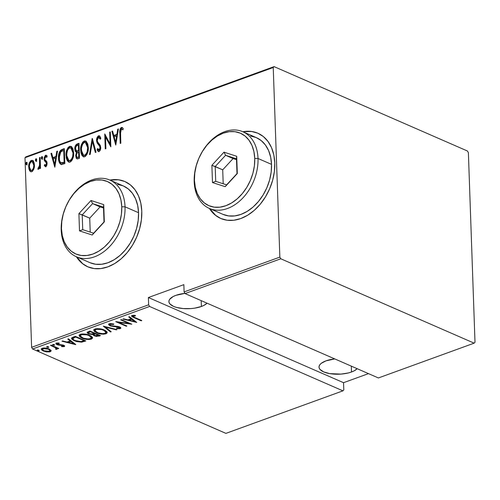 <?xml version="1.0" encoding="UTF-8"?>
<svg xmlns="http://www.w3.org/2000/svg" width="500" height="500" viewBox="0 0 500 500"><rect width="100%" height="100%" fill="white"/><g stroke="black" fill="none" stroke-linecap="round" stroke-linejoin="round"><path stroke-width="0.75" d="M125.069 181.631A46.487 32.987 -66.4 0 0 110.181 180.206L112.081 179.913M109.881 180.075A46.487 32.987 113.6 0 1 124.919 181.569A46.487 32.987 113.6 0 1 141.788 211.287L140.819 203.2L138.519 195.925L134.981 189.731L130.35 184.869L124.787 181.506L118.519 179.794L109.881 180.075M258.05 133.306A46.487 32.987 -66.4 0 0 243.162 131.875L245.062 131.581M242.862 131.744A46.487 32.987 113.6 0 1 257.9 133.238A46.487 32.987 113.6 0 1 274.769 162.956L273.8 154.875L271.5 147.594L267.962 141.406L263.331 136.537L257.769 133.181L251.5 131.463L242.862 131.744M351.512 371.994A19.756 7.788 -2 0 1 330.569 373.756A19.756 7.788 -2 0 1 319.006 367.113A19.756 7.788 -2 0 1 325.994 360.856A19.756 7.788 -2 0 1 334.769 358.913L325.994 360.856L321.194 363.375L319.769 364.837L319.075 366.362L319.131 367.887L319.944 369.356L323.681 371.9L329.712 373.619L340.988 374.1L348.325 372.956L351.512 371.994L351.306 366.131L351.512 371.994L354.206 370.819L357.169 368.694A19.756 7.788 -2 0 1 351.512 371.994M201.4 306.481A19.756 7.788 -2 0 1 180.456 308.244A19.756 7.788 -2 0 1 168.894 301.606A19.756 7.788 -2 0 1 175.881 295.35A19.756 7.788 -2 0 1 184.938 293.375L175.881 295.35L173.181 296.525L169.656 299.331L168.962 300.85L169.019 302.375L169.831 303.844L173.569 306.394L176.344 307.375L183.194 308.562L190.875 308.587L194.662 308.156L201.4 306.481L201.194 300.625L201.4 306.481L204.094 305.306L207.056 303.181A19.756 7.788 -2 0 1 201.4 306.481M32.569 348.994L149.588 306.469L342.938 390.844L225.912 433.375L32.569 348.994L225.912 433.375L342.938 390.844L149.588 306.469L148.644 304.794L31.619 347.325L25 157.731L273.231 67.519L279.85 257.106L184.106 291.906L183.85 284.644L148.394 297.531L148.644 304.794L148.394 297.531L343.537 382.694L368.488 373.631L343.537 382.694L343.794 389.956L343.537 382.694L148.394 297.531L183.85 284.644L184.106 291.906L185.05 293.581L280.8 258.781L474.144 343.156L378.4 377.956L185.05 293.581L378.4 377.956L474.144 343.156L475 342.269L468.381 152.675L467.431 151.006L274.088 66.625L25.856 156.844L25 157.731L31.619 347.325L32.569 348.994L31.619 347.325L148.644 304.794L149.588 306.469L32.569 348.994M38.819 350.2L37.5 350L37.138 350.375L38.869 350.856L39.263 350.656L38.819 350.2L37.306 350.05L37.544 350.662L39.056 350.812L38.819 350.2L39.056 350.812M48.369 346.731L47.044 346.531L46.688 346.9L48.419 347.388L48.806 347.188L48.369 346.731L46.856 346.575L47.094 347.194L48.606 347.344L48.369 346.731L48.606 347.344M54.256 344.588L52.931 344.394L52.575 344.762L54.306 345.25L54.694 345.05L54.256 344.588L52.744 344.438L52.981 345.05L54.494 345.2L54.256 344.588L54.494 345.2M75.794 344.569L68.469 338.831L67.775 339.081L70.125 340.919L67.025 342.05L62.638 340.95L61.944 341.2L75.638 344.631L68.469 338.831L67.775 339.081L70.125 340.919L67.025 342.05L62.638 340.95L61.944 341.2L75.794 344.569M89.594 335.319L86.575 334.35L82.794 333.931L80.281 334.319L79.1 335.288L79.837 336.831L82.006 338.119L85.037 339.1L88.856 339.519L91.388 339.119L92.537 338.144L91.762 336.606L89.594 335.319C87.044 334.044 83.944 333.713 80.281 334.319L79.075 335.538L82.006 338.119C84.569 339.412 87.694 339.744 91.388 339.119L92.562 337.887L89.594 335.319M104.231 330L101.213 329.031L97.431 328.612L94.919 329L93.737 329.969L94.475 331.512L96.644 332.794L99.681 333.781L103.494 334.2L106.031 333.8L107.175 332.825L106.656 331.531L104.231 330C101.688 328.725 98.581 328.394 94.919 329L93.713 330.219L96.644 332.794C99.206 334.094 102.338 334.425 106.031 333.8L107.2 332.569L104.231 330M109.269 323.787L108.612 324.288L108.719 324.844L110.531 325.981L119.4 327.369L119.65 327.881L119.294 328.119L116.562 328.031L116.613 328.531L119.394 328.787L120.856 328.181L120.3 327.281L118.681 326.587L110.681 325.562L109.862 324.944L110.169 324.331L113.688 324.444L113.781 323.981L110.388 323.581L108.594 324.462L110.031 325.788L119.006 327.156L119.294 328.119L116.562 328.031L116.613 328.531L120.294 328.612L120.881 328.013L119.6 326.906L110.681 325.562L109.819 324.787L110.331 324.263L113.688 324.444L113.781 323.981L109.269 323.787M136.738 322.425L129.412 316.681L128.719 316.931L131.069 318.775L127.975 319.9L123.588 318.8L122.894 319.05L136.738 322.425L129.412 316.681L128.719 316.931L131.069 318.775L127.975 319.9L123.588 318.8L122.894 319.05L136.738 322.425M134.844 317.519L132.863 316.294L135.55 315.85L135.131 315.356L131.988 315.538L131.55 316.087L132.069 316.706L141.194 320.806L141.831 320.575L134.844 317.519C133.394 317.1 132.838 316.581 133.169 315.963L135.55 315.85L135.131 315.356L132.137 315.475L131.55 316.038L134.1 317.706L141.194 320.806L141.831 320.575L134.844 317.519M120.662 319.862L128.925 323.469L115.731 321.656L126.237 326.238L126.875 326.006L118.594 322.394L131.806 324.212L121.3 319.631L120.662 319.862L128.925 323.469L115.875 321.6L126.237 326.238L126.875 326.006L118.594 322.394L131.806 324.212L121.3 319.631L120.662 319.862M103.319 326.163L110.487 331.962L111.181 331.712L105.262 327.075L116.312 329.844L117.006 329.594L103.319 326.163L110.487 331.962L111.181 331.712L105.262 327.075L116.312 329.844L117.006 329.594L103.319 326.163M92.781 334.525L92.762 333.938L92.781 334.525L94.194 335.8L94.175 335.181L94.194 335.8L99.069 336.112L99.381 335.138L99.069 336.112L100.463 335.606L89.95 331.025L87.181 332.269L87.319 333.013L88.637 333.888L92.781 334.525L93.906 335.669L96.444 336.406L100.463 335.606L89.95 331.025L87.112 332.544L88.637 333.888L92.781 334.613M73.031 337.175L71.575 338.056L71.775 339.069L73.575 340.394L76.688 341.6L81.619 342.156L85.819 340.931L75.312 336.344L73.031 337.175L71.481 338.413L74.388 340.775L81.619 342.156L85.819 340.931L75.312 336.344L73.031 337.175M57.031 343.812L57.031 344.656L58.475 345.081L58.463 344.644L58.475 345.081L60.55 345.188L60.531 344.694L60.55 345.188L62.125 345.244L62.112 344.8L62.125 345.244L63.012 345.481L62.994 345.006L63.275 346.213L61.456 346.225L61.669 346.675L61.65 346.25L61.669 346.675L64.325 346.581L64.581 345.887L63.294 345.106L57.269 344.206L57.175 343.606L59.306 343.45L59.031 342.981L56.225 343.181L55.888 343.713L56.394 344.312L58.475 345.081L63.012 345.481L63.438 346.125L61.456 346.225L61.669 346.675L64.2 346.631L64.169 345.775L63.525 345.9M51.125 345.131L50.487 345.363L55.95 347.956L56.331 348.55L55.519 348.925L55.969 349.412L57.244 349.05L57.038 348.219L58.169 348.713L58.806 348.481L51.125 345.131L50.487 345.363L55.575 347.688L56.031 348.844L55.519 348.925L55.969 349.412L57.331 348.794L57.038 348.219L58.169 348.713L58.806 348.481L51.125 345.131M51.025 350.4L48.388 348.675L44.062 347.95L41.425 348.756L41.35 349.494L42.206 350.419L45.825 351.781L49.425 351.925L50.756 351.438L51.131 350.75L49.056 348.938C47.175 348.013 44.9 347.781 42.237 348.256L41.275 349.188L43.331 351.019L46.819 351.938L50.188 351.725L51.025 350.4L51.131 350.781M33.812 169.137L34.431 166.006L34.231 163.238L33.481 161.306L32.119 160.3L30.644 160.837L29.4 162.769L28.712 166.156L28.95 169.013L29.794 170.963L31.1 171.819L32.431 171.331L33.812 169.137L34.438 164.988L32.531 160.413L31.375 160.406C29.362 162.031 28.475 164.25 28.712 167.069L29.606 170.681L30.631 171.7L31.769 171.713L33.812 169.137M40.138 157.419L39.5 157.65L39.525 165.881L39.031 167.381L38.131 167.85L38.1 169.294L38.956 168.906L39.825 166.962L39.881 168.569L40.519 168.337L40.138 157.419L39.5 157.65L39.625 165.119L37.806 169.144L38.45 169.288L39.825 166.962L39.881 168.569L40.519 168.337L40.138 157.419M45.538 166.663L44.288 165.588L45.788 166.619L46.156 166.4L46.881 165.138L47.081 162.812L46.6 161.294L44.919 159.681L44.725 158.106L45.388 156.725L45.994 156.569L46.781 157.331L47.181 156.163L46.531 155.375L45.35 155.35L44.1 157.95L44.375 160.588L46.406 163.031L46.112 164.969L45.412 165.263L44.706 164.488L44.288 165.588L45.788 166.619L47.106 163.238L46.8 161.644L44.919 159.681L44.694 158.706L45.625 156.588L46.6 156.831M62.038 149.456L60.581 150.325L59.513 151.906L58.525 156.894L59.406 162.694L60.344 164.037L61.562 164.513L64.844 163.575L64.325 148.631L62.038 149.456L62.638 149.719L64.338 149.1L62.638 149.719L62.038 149.456C59.262 151.4 58.094 154.288 58.531 158.112C58.45 161.038 59.275 163.144 61 164.425L64.844 163.575L64.325 148.631L62.038 149.456M78.963 143.306L75.912 144.844L75.006 146.931L74.812 149.113L75.194 151.163L76.406 152.4L75.688 155.45L76.25 158.238L77.369 158.919L79.488 158.256L78.963 143.306L76.994 144.025C75.356 145.194 74.631 146.894 74.812 149.113L76.406 152.4L75.694 155.881L76.875 158.844L79.488 158.256L78.963 143.306M92.331 138.45L89.506 154.613L90.2 154.356L92.35 141.363L95.337 152.494L96.031 152.238L92.169 138.506L89.506 154.613L90.2 154.356L92.35 141.363L95.337 152.494L96.031 152.238L92.331 138.45M109.675 132.15L110.081 143.9L104.738 133.938L105.262 148.887L105.9 148.656L105.487 136.875L110.831 146.862L110.312 131.919L109.675 132.15L110.325 132.387L109.675 132.15L110.081 143.9L104.738 133.938L105.262 148.887L105.9 148.656L105.487 136.875L110.831 146.862L110.312 131.919L109.675 132.15M120.506 133.275L120.844 129.644L121.669 129.012L122.9 129.863L123.244 128.575L121.988 127.456L121.244 127.569L120.337 128.606L119.906 130.206L120.219 143.45L120.856 143.219L120.506 133.275L121.406 129.044L122.9 129.863L123.244 128.575L122.181 127.519L121.406 127.494C119.919 129.094 119.406 131.05 119.869 133.356L120.219 143.45L120.856 143.219L120.506 133.275M76.413 256.769L82.306 263.481L87.863 266.837L94.131 268.556L100.869 268.569L107.819 266.875L114.706 263.538L121.275 258.694L127.269 252.519L132.456 245.256L136.637 237.181L139.656 228.606L141.4 219.862L141.788 211.287A46.487 32.987 113.6 0 1 124.294 255.825A46.487 32.987 113.6 0 1 87.731 266.781A46.487 32.987 113.6 0 1 76.413 256.769M209.394 208.438L215.287 215.15L220.844 218.506L227.113 220.225L233.85 220.238L240.8 218.544L247.688 215.212L254.256 210.362L260.25 204.188L265.438 196.925L269.619 188.85L272.644 180.281L274.381 171.537L274.769 162.956A46.487 32.987 113.6 0 1 257.275 207.494A46.487 32.987 113.6 0 1 220.712 218.45A46.487 32.987 113.6 0 1 209.394 208.438M115.763 145.069L118.425 128.969L117.731 129.219L116.881 134.381L113.781 135.506L112.594 131.088L111.9 131.337L115.763 145.069L118.425 128.969L117.731 129.219L116.881 134.381L113.781 135.506L112.594 131.088L111.9 131.337L115.763 145.069M98.681 151.588L97.075 149.688L98.369 151.512L99.062 151.525C100.312 150.512 100.856 149.137 100.7 147.4L100.213 145.275L97.544 141.769L97.231 140.4L98.575 137.344L100.269 139.25L100.862 138.269L99.35 135.825L98.263 135.931L96.969 137.919L96.65 141.269L97.175 143.025L99.738 146.312L100.037 148.338L99.219 149.906L98.356 149.769L97.638 148.55L97.075 149.688L98.056 151.306L98.875 151.575L99.894 150.812L100.562 149.131L100.412 145.75L97.681 142.05L97.231 140.4L97.5 138.656L98.4 137.425L99.206 137.438L100.269 139.25L100.862 138.269L99.769 136.113L98.531 135.806L99.637 136M88.294 147.419L87.731 143.906L86.075 141.275L84.444 140.944L82.75 142.113L81.281 145.125L80.656 149.006L80.925 152.694L81.888 155.325L83.3 156.713L85.306 156.456L86.938 154.462L87.994 151.269L88.294 147.419L85.662 141.037L84.188 141.019C81.481 143.344 80.306 146.425 80.656 150.269L83.269 156.7L84.794 156.713C87.481 154.356 88.644 151.256 88.294 147.419M73.65 152.738L72.9 148.7L71.438 146.6L69.806 146.263L68.112 147.431L66.644 150.444L66.013 154.325L66.281 158.019L67.244 160.644L68.662 162.031L70.669 161.775L72.3 159.781L73.356 156.588L73.65 152.738L71.025 146.356L69.55 146.344C66.844 148.663 65.669 151.744 66.019 155.588L68.631 162.019L70.156 162.031C72.838 159.675 74.006 156.575 73.65 152.738M54.819 167.219L57.481 151.113L56.788 151.369L55.938 156.525L52.838 157.656L51.65 153.231L50.956 153.488L54.819 167.219L57.481 151.113L56.788 151.369L55.938 156.525L52.838 157.656L51.65 153.231L50.956 153.488L54.819 167.219M42.562 157.606L42.188 156.631L41.581 156.85L41.288 158.069L41.656 159.05L42.269 158.825L42.544 158.012L41.881 156.594L41.288 158.069L41.969 159.081L42.562 157.606M36.675 159.744L36.3 158.769L35.694 158.988L35.4 160.206L35.769 161.188L36.381 160.969L36.656 160.156L35.994 158.731L35.4 160.206L36.081 161.219L36.675 159.744M27.125 163.212L26.75 162.237L26.15 162.456L25.85 163.675L26.225 164.656L26.831 164.438L27.125 163.419L26.444 162.2L25.85 163.675L26.531 164.694L27.125 163.212M273.231 67.519L279.85 257.106L280.8 258.781L474.144 343.156L475 342.269L468.381 152.675L467.431 151.006L274.088 66.625L273.231 67.519L25 157.731L25.856 156.844L274.088 66.625L273.231 67.519M215.588 215.281L209.694 208.569A46.487 32.987 -66.4 0 0 220.863 218.519M82.606 263.612L76.712 256.9A46.487 32.987 -66.4 0 0 87.881 266.844M120.506 130.469L120.806 143.238L120.469 133.619L119.869 133.356L120.469 133.619C120.006 131.306 120.525 129.356 122.006 127.756L121.406 127.494L122.475 127.7M122.956 129.644L122.013 129.306M122.587 127.719L121.394 128.175L120.7 129.506M115.9 144.25L112.5 131.6L111.9 131.337L112.713 131.525L115.9 144.25M114.381 135.769L113.781 135.506L114.381 135.769L117.481 134.644L116.881 134.381L117.481 134.644L118.331 129.481L117.731 129.219L118.344 129.475L117.481 134.644L114.381 135.769M117.206 136.294L116.188 142.481L115.588 142.219L114.162 136.919L116.606 136.031L117.206 136.294L116.606 136.031L115.588 142.219L116.188 142.481L117.206 136.294M110.812 146.231L106.088 137.137L105.487 136.875L106.088 137.137L110.812 146.231M105.844 148.675L105.363 134.806L105.844 148.675M110.681 144.162L110.081 143.9L110.681 144.162L110.275 132.406L110.681 144.162M98.575 137.344L99.663 137.619L100.569 138.756M99.087 149.963L99.688 150.225L100.662 147.956L100.062 147.694L99.087 149.963L98.619 149.956L99.688 150.225L97.638 148.55L97.075 149.688L97.675 149.95L98.006 149.275L97.675 149.95L98.95 151.762M99.519 145.938L100.062 147.694L100.662 147.956L100.119 146.2L98.481 144.806L99.519 145.938M96.594 140.606L98.481 144.806L99.081 145.069L97.194 140.869L96.594 140.606L97.194 140.869C97.044 138.85 97.688 137.244 99.131 136.069L98.531 135.806C97.088 136.988 96.438 138.588 96.594 140.606M99.812 136.037L98.169 136.9L97.194 140.213L97.775 143.287L100.619 147.456L100.169 149.856L99.169 150.194M99.812 137.7L100.6 138.825M95.825 152.319L92.95 141.619L92.35 141.363L92.95 141.619L95.825 152.319M90.194 154.362L92.638 139.588L90.194 154.362M83.581 156.8L81.256 150.531L80.656 150.269L81.256 150.531C80.906 146.688 82.081 143.6 84.787 141.281L85.956 141.194L83.787 141.9L82.269 144.294L81.256 149.269L81.812 154.088L82.775 156.025L83.9 156.975M85.8 141.163L85.3 141.156M84.275 141.531L83.787 141.9M86.069 142.806L86.988 143.55M87.788 145.069L88.256 148.95L87.519 152.713L86.125 154.938L85.1 155.519L84.056 155.406M83.456 155.144L81.762 152.9L81.375 147.956L82.762 143.844L83.85 142.744L85.094 142.444L86.838 144L87.656 147.656L87.125 151.856L85.95 154.206L84.712 155.188L85.312 155.45C87.544 153.569 88.531 151.056 88.256 147.919L87.656 147.656C87.925 150.794 86.944 153.306 84.712 155.188L83.456 155.144L85.312 155.45L83.481 155.156L81.294 150.037C81.013 146.881 82.006 144.381 84.269 142.544L85.494 142.556L87.656 147.656L88.256 147.919L86.094 142.819L85.494 142.556M76.85 158.494L76.294 156.144L75.694 155.881L76.294 156.144L77.006 152.662L76.406 152.4L77.006 152.662L75.412 149.375L74.812 149.113L75.412 149.375C75.231 147.15 75.956 145.456 77.594 144.288L76.994 144.025L77.594 144.288L78.981 143.781L77.019 144.6L76.106 145.762M75.819 146.45L75.525 150.444L76.806 152.587M76.281 152.219L76.619 152.487M77.006 152.662L76.406 154.394L76.45 157.4M76.8 151.094L75.544 149.669L75.675 147.238L76.569 145.85L78.381 145.075L78.575 150.631L79.175 150.894L78.981 145.331L78.381 145.075L78.575 150.631L76.444 151.006L77.4 151.356L76.8 151.094L79.175 150.894L76.8 151.094L75.45 148.881C75.394 147.144 76.056 145.988 77.438 145.412L78.981 145.331L79.175 150.894L77.244 151.331M77.094 151.287L76.394 150.619M77.013 157.306L79.394 157.213L77.013 157.306L76.331 155.619C76.256 153.969 76.875 152.869 78.194 152.319L79.225 152.425L79.394 157.213L77.556 157.537M78.625 152.162L78.794 156.95L79.394 157.213L79.225 152.425L78.625 152.162L78.794 156.95L77.1 157.338L76.425 156.406L76.431 154.438L77 153.088L78.625 152.162M68.944 162.125L66.619 155.85L66.019 155.588L66.619 155.85C66.269 152.006 67.444 148.925 70.15 146.606L71.319 146.512L69.15 147.225L67.631 149.613L66.612 154.588L67.175 159.406L68.138 161.344L69.262 162.294M71.162 146.488L70.662 146.475M69.638 146.85L69.15 147.225M71.431 148.125L72.344 148.869M73.144 150.387L73.612 154.269L72.881 158.038L71.087 160.562L69.419 160.725M68.838 160.475L70.669 160.775L68.838 160.475L66.65 155.356C66.375 152.2 67.369 149.706 69.631 147.863L70.856 147.875L73.019 152.975L73.619 153.238L71.456 148.138L70.856 147.875M73.019 152.975C73.288 156.119 72.306 158.625 70.069 160.512L70.669 160.775C72.906 158.887 73.888 156.375 73.619 153.238L73.019 152.975L72.663 156.544L71.562 159.175L70.281 160.419L68.819 160.463L67.469 159.05L66.725 156.356L66.906 152.213L67.831 149.631L69.419 147.95L71.169 148.05L72.55 150.131L73.019 152.975M61.6 164.688C59.875 163.406 59.056 161.3 59.131 158.375L58.531 158.112L59.131 158.375C58.694 154.55 59.862 151.662 62.638 149.719L60.406 151.581L59.2 155.912L59.569 161.688L61.256 164.525M62.488 163.162L64.231 162.725L63.631 162.463L64.756 162.531L64.156 162.275L61.331 162.875C59.819 161.975 59.1 160.312 59.169 157.881L60.769 151.856L63.738 150.394L64.344 150.656L63.738 150.394L64.156 162.275L64.756 162.531L64.344 150.656L64.756 162.531L63.069 163.075M61.331 162.875L60.3 162.169L59.456 160.219L59.406 154.769L60.769 151.856L63.738 150.394L64.156 162.275L61.031 162.775L61.931 163.137L61.363 162.881M54.956 166.4L51.556 153.75L50.956 153.488L51.769 153.669L54.956 166.4M53.438 157.919L52.838 157.656L53.438 157.919L56.537 156.788L55.938 156.525L56.537 156.788L57.387 151.631L56.788 151.369L57.394 151.625L56.537 156.788L53.438 157.919M56.262 158.444L55.244 164.625L54.638 164.369L53.219 159.069L55.663 158.181L56.262 158.444L55.663 158.181L54.638 164.369L55.244 164.625L56.262 158.444M45.244 166.6L45.788 166.619M45.756 165.269L46.356 165.531L47.075 163.787L46.475 163.525L45.756 165.269L45.394 165.25L46.356 165.531L44.706 164.488L44.288 165.588L44.887 165.85L45.169 165.106L44.887 165.85L45.9 166.881M46.25 162.6L46.475 163.525L47.075 163.787L46.85 162.862L45.425 161.762L46.25 162.6M44.375 160.588L46.025 162.025L44.375 160.588L44.975 160.85L44.662 159.256L44.056 158.994L44.375 160.588M45.625 156.588L46.781 157.331L47.181 156.163L46.356 155.281L45.562 155.256L44.056 158.994L44.662 159.256L46.163 155.512L45.562 155.256L46.644 155.456M46.675 155.456L45.256 156.387L44.662 158.737L44.975 160.85L47.006 163.294L46.931 164.769L46.013 165.525M42.569 159.344L41.288 158.069L41.887 158.331L42.481 156.85L41.906 157.919L42.05 159.056M42.344 156.794L41.881 156.594L42.344 156.794M40.462 168.356L40.425 167.225L39.825 166.962L40.425 167.225L40.462 168.356M37.806 169.144L38.45 169.288L38.731 168.106L39.112 168.169L38.131 167.85L39.112 168.169L39.594 167.7M38.512 167.906L38.913 168.175M39.913 167L40.225 165.381L39.625 165.119L40.225 165.381L40.231 161.581L39.631 161.319L40.231 161.581L40.1 157.912L39.5 157.65L40.15 157.894L39.913 167.006M39.631 167.644L39.263 168.081M38.731 168.106L38.438 169.288M36.681 161.481L35.4 160.206L36 160.469L36.594 158.994L36.019 160.062L36.163 161.2M36.456 158.931L35.994 158.731L36.456 158.931M30.944 171.8L29.606 170.681L30.206 170.938L29.312 167.331L28.712 167.069L29.312 167.331C29.075 164.513 29.969 162.294 31.975 160.669L31.375 160.406L32.825 160.581M33.375 160.806L32.35 160.575L31.244 161.1L29.8 163.606M32.719 160.562L32.35 160.575M29.394 165.469L29.388 168.344M29.55 169.275L30.606 171.494M32.594 161.931L34.069 163.519L34.344 166.906L33.144 170.037L32.181 170.675L31.256 170.5M30.863 170.362L32.325 170.631L30.863 170.362L29.344 166.831C29.175 164.669 29.869 162.975 31.425 161.75L32.337 161.762L33.8 165.212L34.4 165.475L32.938 162.025L32.337 161.762M33.8 165.212C33.975 167.381 33.281 169.1 31.725 170.369L32.325 170.631C33.881 169.363 34.575 167.644 34.4 165.475L33.8 165.212L33.537 167.669L32.763 169.475L31.869 170.306L30.894 170.369L29.931 169.369L29.362 167.181L29.537 164.688L30.387 162.613L31.425 161.75L32.5 161.85L33.469 163.256L33.8 165.212M27.131 164.956L25.85 163.675L26.45 163.938L27.044 162.463L26.469 163.531L26.619 164.669M26.906 162.4L26.444 162.2L26.906 162.4M114.162 136.919L116.606 136.031L115.588 142.219L114.162 136.919M53.219 159.069L55.663 158.181L54.638 164.369L53.219 159.069M141.175 320.288L141.194 320.806L141.175 320.288M134.081 317.181L134.1 317.706L134.081 317.181M132.863 316.3L131.781 315.65M133.787 315.275L133.806 315.85L133.787 315.275M133.144 315.287L133.169 315.963L133.144 315.287M132.831 315.438L132.863 316.281L133.169 315.963M131.694 315.556L133.006 316.369M135.338 321.325L134.619 321.144L135.338 321.325M129.362 319.825L128.656 319.65L129.362 319.825M131.044 317.956L131.069 318.775L131.044 317.956M131.069 318.769L131.762 318.519L131.069 318.769M134.637 321.569L129.375 320.25L129.344 319.4L129.375 320.25L131.825 319.363L131.794 318.544L131.825 319.363L134.637 321.569L134.606 320.75L134.637 321.569L129.375 320.25L131.825 319.363L134.637 321.569M118.575 321.987L118.594 322.394L118.575 321.987M126.219 325.725L126.237 326.238L126.219 325.725M128.906 322.95L128.925 323.469L128.906 322.95M113.675 323.963L113.688 324.444L113.675 323.963M110.312 323.587L110.331 324.263L110.312 323.587M109.925 323.631L109.819 324.787M119.369 327.931L120.644 327.562L120.294 328.612L120.262 327.762L119.631 327.906M116.594 328.038L116.613 328.531L116.594 328.038M119.65 326.9L119.294 328.119M118.994 326.675L119.006 327.156L118.994 326.675M117.156 326.3L117.169 326.737L117.156 326.3M115.125 326.175L115.144 326.637L115.125 326.175M110.006 325.138L110.031 325.788L110.006 325.138M109.825 324.85L108.75 324.081M108.688 323.988L110 324.931M109.831 324.087L110.006 323.556M116.3 329.419L116.312 329.844L116.3 329.419M105.25 326.65L105.262 327.075L105.25 326.65M110.456 331.144L110.487 331.962L110.456 331.144M105.262 327.038L104.531 326.469L105.262 327.038M107.088 332.131L106 332.944L106.031 333.8L106 332.944L105.363 333.137M96.625 332.256L96.644 332.794L96.625 332.256M95.281 331.262L93.794 329.812M104.812 333.244L106.463 332.738L107.144 331.969M93.731 329.65L95.781 331.544M94.938 329.581L95.106 329.175M105.325 330.431L105.894 331.506M104.919 333.344C101.912 333.856 99.369 333.6 97.281 332.569L94.963 330.556L96.025 329.462L96 328.725L96.025 329.462C98.994 328.95 101.519 329.206 103.6 330.231L103.581 329.731L103.6 330.231L105.925 332.256L104.919 333.344L102.863 333.663L98.031 332.863L95.044 330.9L95.138 330.031L96.475 329.325L101.6 329.556L104.275 330.556L105.712 331.688L105.887 332.55L104.919 333.344M95.531 328.819L94.963 330.556M105.925 332.256L105.569 330.688M92.762 333.856L94.169 334.95L92.75 333.675M88.619 333.25L88.637 333.888L88.619 333.25M88.344 332.006L89.419 331.213L89.45 332.069L89.419 331.213M93.994 334.169L93.944 333.744L94.931 333.194L93.894 333.919L93.925 334.775L94.944 334.056L94.919 333.2L94.944 334.056L95.363 333.381L95.381 333.9L98.744 335.369L94.812 335.562L93.925 334.775M98.725 334.85L98.744 335.369L98.725 334.85M94.3 333.431L92.413 334.019L89.275 333.656L88.375 332.837L90.394 331.725L90.375 331.206L90.394 331.725L94.3 333.431L94.281 332.912L94.3 333.431L93.181 333.819L90.675 334.031L88.888 333.456L88.381 332.744L90.394 331.725L94.3 333.431M89.225 331.287L88.344 331.981L88.375 332.837M97.875 335.688L95.45 335.788L94.219 335.219L93.975 334.594L95.381 333.9L98.744 335.369L97.875 335.688M92.45 337.45L91.356 338.269L91.388 339.119L91.356 338.269L90.725 338.456M81.988 337.575L82.006 338.119L81.988 337.575M80.644 336.581L79.156 335.131M90.175 338.562L91.825 338.056L92.506 337.294M79.094 334.969L81.137 336.863M80.294 334.9L80.969 334.094M90.688 335.75L91.256 336.825M90.281 338.663C87.275 339.181 84.731 338.919 82.644 337.887L80.325 335.875L81.388 334.781L81.363 334.05L81.388 334.781C84.356 334.269 86.881 334.525 88.956 335.55L88.944 335.05L88.956 335.55L91.287 337.575L90.281 338.663L88.225 338.981L83.387 338.181L80.406 336.219L80.494 335.35L81.838 334.644L86.962 334.875L89.637 335.875L91.075 337.006L91.244 337.869L90.281 338.663M80.887 334.144L80.325 335.875M91.287 337.575L90.931 336.006M83.688 340.825L84.738 340.456L84.3 340.613L84.331 341.469L84.087 340.175L84.106 340.688L81 341.581L75.025 340.544C73.331 339.919 72.669 339.15 73.037 338.244L73.006 337.394L74.338 336.7M81.594 341.481L81.619 342.156L81.594 341.481M74.369 340.231L74.388 340.775L74.369 340.231M73.044 339.263L71.606 338.013M71.556 337.925L73.169 339.338M72.819 338.038L72.825 338.744L74.9 337.356L74.869 336.506L73.006 337.394L73.037 338.244L75.756 337.044L84.106 340.688L81 341.581L77.65 341.388L74.037 340.056L72.844 338.888L73.037 338.244M75.738 336.525L75.756 337.044L75.738 336.525M74.869 336.506L74.9 337.356L75.756 337.044L84.106 340.688M74.394 343.469L73.675 343.294L74.394 343.469M68.419 341.975L67.713 341.8L68.419 341.975M70.1 340.106L70.125 340.919L70.1 340.106M70.125 340.919L70.819 340.669L70.125 340.919M73.694 343.719L68.431 342.4L68.4 341.55L68.431 342.4L70.875 341.512L70.85 340.694L70.875 341.512L73.694 343.719L73.662 342.9L73.694 343.719L68.431 342.4L70.875 341.512L73.694 343.719M63.494 345.106L63.275 346.213M64.381 345.681L64.2 346.631L64.688 346.163L63.606 345.238L57.625 344.406L57.362 342.919L57.381 343.506L59.306 343.45L59.031 342.981L56.419 343.1L55.875 343.631L57.031 344.656L57 343.8L56.106 343.256M57.006 342.956L57.038 343.85L57.381 343.506M62.912 345.919L64.488 345.613M55.95 343.069L57.319 343.925M52.956 344.387L52.981 345.05L52.956 344.387M52.744 344.438L52.981 345.05M58.15 348.2L58.169 348.713L58.15 348.2M57.019 347.706L57.038 348.219L57.019 347.706M57.106 348.306L56.863 349.3L56.831 348.444L55.944 348.556M55.95 348.869L55.969 349.412L55.95 348.869M56.156 347.325L56.031 348.844M55.55 347.062L55.575 347.688L55.55 347.062M53.05 345.975L53.069 346.488L53.05 345.975M55.919 347.1L56.3 347.7M56.175 348.55L57.219 348.194M47.069 346.525L47.094 347.194L47.069 346.525M46.856 346.575L47.094 347.194M50.981 350.337L50.156 350.869L50.188 351.725L50.156 350.869L49.812 350.981M46.8 351.494L46.819 351.938L46.8 351.494M43.306 350.456L43.331 351.019L43.306 350.456M42.556 349.8L41.4 348.787M49.794 350.981L51.037 350.25M41.319 348.638L42.694 349.875M49.806 349.325L49.944 349.769M49.244 351.312L43.956 350.788L42.419 349.431L43.181 348.669L43.163 348.025L43.181 348.669L48.412 349.169L48.4 348.675L49.975 350.588L48.212 351.519L44.212 350.894L42.781 350.062L42.469 349.2L44.581 348.431L47.9 348.963L49.837 350.175L49.944 350.769L49.244 351.312M42.575 348.15L42.419 349.431M49.975 350.588L49.794 349.3M37.525 349.994L37.544 350.662L37.525 349.994M37.306 350.05L37.544 350.662M343.794 389.956L342.938 390.844L343.794 389.956M280.8 258.781L185.05 293.581L184.106 291.906L279.85 257.106L280.8 258.781M125.031 206.812L121.756 206.8A39.513 28.038 113.6 0 1 92.881 254.05A39.513 28.038 113.6 0 1 61.475 228.706L61.2 230.006A41.837 29.688 -66.4 0 0 94.456 256.837A41.837 29.688 -66.4 0 0 125.031 206.812A41.837 29.688 113.6 0 1 109.288 246.894A41.837 29.688 113.6 0 1 76.381 256.756A41.837 29.688 113.6 0 1 61.2 230.006A41.837 29.688 113.6 0 1 76.95 189.919A41.837 29.688 113.6 0 1 109.85 180.062A41.837 29.688 113.6 0 1 125.031 206.812L138.544 212.706L125.031 206.812A41.837 29.688 -66.4 0 0 91.775 179.975A41.837 29.688 -66.4 0 0 61.2 230.006L61.475 228.706L62.3 235.581L64.25 241.762L67.256 247.025L71.2 251.163L75.925 254.019L81.25 255.481L86.975 255.487L92.881 254.05L98.737 251.213L104.319 247.094L109.412 241.844L113.825 235.675L117.381 228.812L119.95 221.525L121.425 214.088L121.756 206.8L120.931 199.931L118.975 193.744L115.975 188.481L112.031 184.344L107.306 181.488L101.981 180.031L96.25 180.019L90.35 181.456L84.494 184.294L78.906 188.412L73.812 193.663L69.406 199.838L65.85 206.7L63.281 213.988L61.806 221.419L61.475 228.706A39.513 28.038 113.6 0 1 90.35 181.456A39.513 28.038 113.6 0 1 121.756 206.8L125.031 206.812M76.381 256.756L89.894 262.65A41.837 29.688 -66.4 0 0 122.794 252.794A41.837 29.688 -66.4 0 0 138.544 212.706A41.837 29.688 -66.4 0 0 123.362 185.956L109.85 180.062M103.725 204.613L104.325 221.869L92.219 235.012L79.506 230.894L78.9 213.637L91.013 200.494L103.725 204.613L91.013 200.494L78.9 213.637L89.725 218.156L90.213 232.094L89.725 218.156L82.219 214.881L92.6 203.619L100.106 206.894L89.725 218.156L100.106 206.894L92.6 203.619L103.494 207.144L104.012 221.938L93.631 233.2L82.737 229.669L82.219 214.881L92.6 203.619L91.013 200.494L92.6 203.619L103.494 207.144L103.725 204.613L103.494 207.144L104.012 221.938L104.325 221.869L103.725 204.613M90.013 262.7L95.65 264.25L101.719 264.262L107.969 262.738L114.169 259.731L120.081 255.369L125.475 249.812L130.144 243.275L133.906 236.012L136.625 228.294L138.188 220.425L138.544 212.706L137.669 205.431L135.6 198.881L132.419 193.306L128.244 188.925L123.244 185.906L117.6 184.363M103.525 208L100.106 206.894L103.525 208M82.219 214.881L78.9 213.637L79.506 230.894L82.737 229.669L82.219 214.881M82.737 229.669L79.506 230.894L92.219 235.012L93.631 233.2L82.737 229.669M93.631 233.2L104.325 221.869L93.631 233.2M258.012 158.481L254.737 158.469A39.513 28.038 113.6 0 1 225.863 205.719A39.513 28.038 113.6 0 1 194.456 180.381L194.181 181.681A41.837 29.688 -66.4 0 0 227.438 208.512A41.837 29.688 -66.4 0 0 258.012 158.481A41.837 29.688 113.6 0 1 242.269 198.569A41.837 29.688 113.6 0 1 209.363 208.425A41.837 29.688 113.6 0 1 194.181 181.681A41.837 29.688 113.6 0 1 209.931 141.594A41.837 29.688 113.6 0 1 242.831 131.731A41.837 29.688 113.6 0 1 258.012 158.481L271.525 164.375L258.012 158.481A41.837 29.688 -66.4 0 0 224.756 131.65A41.837 29.688 -66.4 0 0 194.181 181.681L194.456 180.381L195.281 187.25L197.231 193.438L200.238 198.7L204.181 202.838L208.906 205.688L214.231 207.15L219.956 207.162L225.863 205.719L231.719 202.887L237.3 198.762L242.394 193.519L246.806 187.344L250.362 180.481L252.931 173.194L254.406 165.763L254.737 158.469L253.912 151.6L251.962 145.412L248.956 140.15L245.012 136.012L240.287 133.162L234.963 131.7L229.231 131.688L223.331 133.131L217.475 135.963L211.894 140.081L206.794 145.331L202.387 151.506L198.831 158.369L196.262 165.656L194.788 173.088L194.456 180.381A39.513 28.038 113.6 0 1 223.331 133.131A39.513 28.038 113.6 0 1 254.737 158.469L258.012 158.481M209.363 208.425L222.875 214.319A41.837 29.688 -66.4 0 0 255.775 204.462A41.837 29.688 -66.4 0 0 271.525 164.375A41.837 29.688 -66.4 0 0 256.344 137.631L242.831 131.731M236.706 156.287L237.312 173.544L225.2 186.681L212.488 182.562L211.881 165.306L223.994 152.169L236.706 156.287L223.994 152.169L211.881 165.306L222.706 169.825L223.194 183.762L222.706 169.825L215.2 166.55L225.581 155.287L233.088 158.562L222.706 169.825L233.088 158.562L225.581 155.287L236.475 158.819L236.994 173.606L226.612 184.869L215.719 181.344L215.2 166.55L225.581 155.287L223.994 152.169L225.581 155.287L236.475 158.819L236.706 156.287L236.994 173.606L237.312 173.544L236.706 156.287M222.994 214.375L228.631 215.919L234.7 215.931L240.95 214.406L247.15 211.406L253.062 207.044L258.456 201.488L263.125 194.95L266.887 187.681L269.606 179.969L271.175 172.094L271.525 164.375L270.65 157.1L268.581 150.55L265.4 144.981L261.225 140.6L256.225 137.575L250.581 136.031M236.506 159.669L233.088 158.562L236.506 159.669M215.2 166.55L211.881 165.306L212.488 182.562L215.719 181.344L215.2 166.55M215.719 181.344L212.488 182.562L225.2 186.681L226.612 184.869L215.719 181.344M226.612 184.869L237.312 173.544L226.612 184.869M85.662 141.037L86.263 141.3M71.025 146.356L71.625 146.619M38.15 167.856L38.75 168.119M32.531 160.413L33.131 160.675"/></g></svg>

